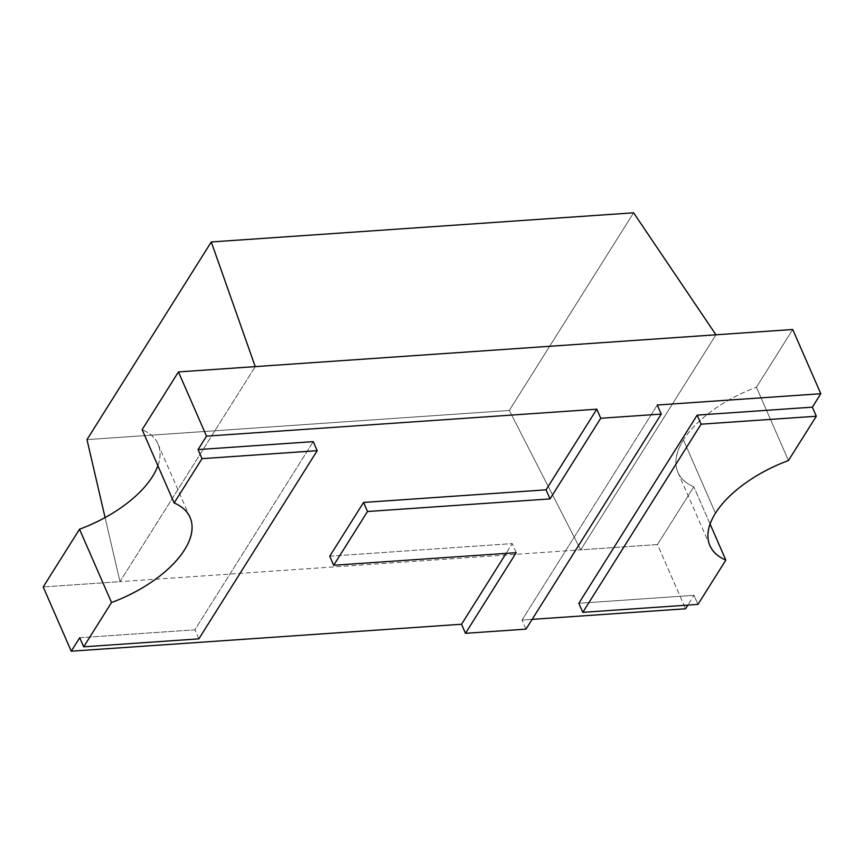 <?xml version="1.0" encoding="UTF-8"?>
<svg xmlns="http://www.w3.org/2000/svg" width="864" height="864" viewBox="0 0 864 864"><rect width="100%" height="100%" fill="white"/><g stroke="black" fill="none" stroke-linecap="round" stroke-linejoin="round"><path stroke-width="0.65" stroke-dasharray="4.32 3.24" d="M683.446 439.895L715.468 513.194L683.446 439.895C689.947 429.57 699.721 419.699 712.778 410.281C725.836 400.853 740.383 393.185 756.421 387.245A94.975 46.818 156.4 0 0 683.446 439.895A94.975 46.818 156.4 0 0 677.894 472.295A94.975 46.818 156.4 0 0 693.814 486.799L657.493 544.547L580.705 549.85L715.954 334.8L580.705 549.85L119.988 581.666L105.084 517.558L119.988 581.666L43.2 586.969L119.988 581.666L255.236 366.617L119.988 581.666L657.493 544.547L685.552 608.774L657.493 544.547L693.814 486.799C684.115 482.641 678.348 476.366 676.49 467.975C674.644 459.583 676.955 450.22 683.446 439.895M788.443 460.544L756.421 387.245L788.443 460.544M578.826 603.288L694.008 595.339L687.863 605.092L694.008 595.339L697.961 604.4L694.008 595.339L578.826 603.288M532.127 619.369L522.029 620.071L657.277 405.022L522.029 620.071L532.127 619.369M329.746 556.211L512.255 543.596L506.11 553.36L512.255 543.596L329.746 556.211M79.715 637.762L194.897 629.802L313.232 441.634L194.897 629.802L79.715 637.762M633.604 212.803L509.296 410.454L580.705 549.85L509.296 410.454L633.604 212.803M86.972 439.614L509.296 410.454L86.972 439.614M525.992 629.132L522.029 620.071L525.992 629.132M792.742 329.497L756.421 387.245L792.742 329.497M710.089 524.059L693.814 486.799L710.089 524.059M157.864 465.696A94.975 46.818 156.4 0 0 158.047 444.172A94.975 46.818 156.4 0 0 142.128 429.667C151.816 433.825 157.594 440.1 159.451 448.492C161.298 456.883 158.976 466.247 152.485 476.572C145.994 486.896 136.22 496.768 123.163 506.185M198.85 638.863L194.897 629.802L198.85 638.863M516.208 552.668L512.255 543.596L516.208 552.668M190.058 517.46L158.047 444.172M709.916 545.584L677.894 472.295"/><path stroke-width="1.3" d="M715.468 513.194A94.975 46.818 -23.6 0 1 788.443 460.544L816.307 416.232L812.344 407.16L697.172 415.12L578.826 603.288L697.172 415.12L812.344 407.16L820.8 393.725L812.344 407.16L816.307 416.232L701.125 424.181L697.172 415.12L701.125 424.181L582.79 612.349L578.826 603.288L582.79 612.349L697.961 604.4L725.836 560.088L710.089 524.059L725.836 560.088A94.975 46.818 -23.6 0 1 709.916 545.584A94.975 46.818 -23.6 0 1 715.468 513.194C721.969 502.87 731.743 492.998 744.8 483.57C757.858 474.152 772.405 466.474 788.443 460.544L816.307 416.232L701.125 424.181L582.79 612.349L697.961 604.4L725.836 560.088C716.137 555.93 710.37 549.655 708.512 541.264C706.655 532.872 708.977 523.508 715.468 513.194M657.277 405.022L820.8 393.725L792.742 329.497L715.954 334.8L633.604 212.803L211.28 241.963L86.972 439.614L211.28 241.963L255.236 366.617L178.448 371.92L206.507 436.147L596.786 409.19L546.059 489.834L363.56 502.448L329.746 556.211L363.56 502.448L546.059 489.834L596.786 409.19L600.739 418.262L661.241 414.083L657.277 405.022L820.8 393.725L792.742 329.497L178.448 371.92L206.507 436.147L596.786 409.19L600.739 418.262L550.022 498.906L546.059 489.834L550.022 498.906L367.513 511.51L363.56 502.448L367.513 511.51L333.698 565.272L329.746 556.211L333.698 565.272L516.208 552.668L465.491 633.312L525.992 629.132L661.241 414.083L657.277 405.022M687.863 605.092L685.552 608.774L532.127 619.369L685.552 608.774L687.863 605.092M506.11 553.36L461.538 624.251L71.258 651.197L79.715 637.762L71.258 651.197L461.538 624.251L465.491 633.312L461.538 624.251L506.11 553.36M313.232 441.634L198.061 449.593L206.507 436.147L198.061 449.593L202.014 458.654L174.15 502.967L142.128 429.667L178.448 371.92L142.128 429.667L174.15 502.967A94.975 46.818 -23.6 0 1 190.058 517.46A94.975 46.818 -23.6 0 1 111.542 602.51L83.678 646.823L79.715 637.762L83.678 646.823L198.85 638.863L317.196 450.695L313.232 441.634L317.196 450.695L202.014 458.654L198.061 449.593L313.232 441.634M105.084 517.558L86.972 439.614L105.084 517.558M43.2 586.969L71.258 651.197L43.2 586.969L79.52 529.222L111.542 602.51L79.52 529.222L43.2 586.969M123.163 506.185C110.106 515.603 95.558 523.282 79.52 529.222A94.975 46.818 156.4 0 0 157.864 465.696M715.954 334.8L633.604 212.803L211.28 241.963L255.236 366.617L715.954 334.8M174.15 502.967C183.838 507.125 189.616 513.389 191.462 521.791C193.32 530.183 190.998 539.536 184.507 549.86C178.016 560.185 168.242 570.056 155.185 579.474C142.128 588.902 127.58 596.581 111.542 602.51L83.678 646.823L198.85 638.863L317.196 450.695L202.014 458.654L174.15 502.967M525.992 629.132L661.241 414.083L600.739 418.262L550.022 498.906L367.513 511.51L333.698 565.272L516.208 552.668L465.491 633.312L525.992 629.132M709.916 545.584L709.582 544.817"/></g></svg>
